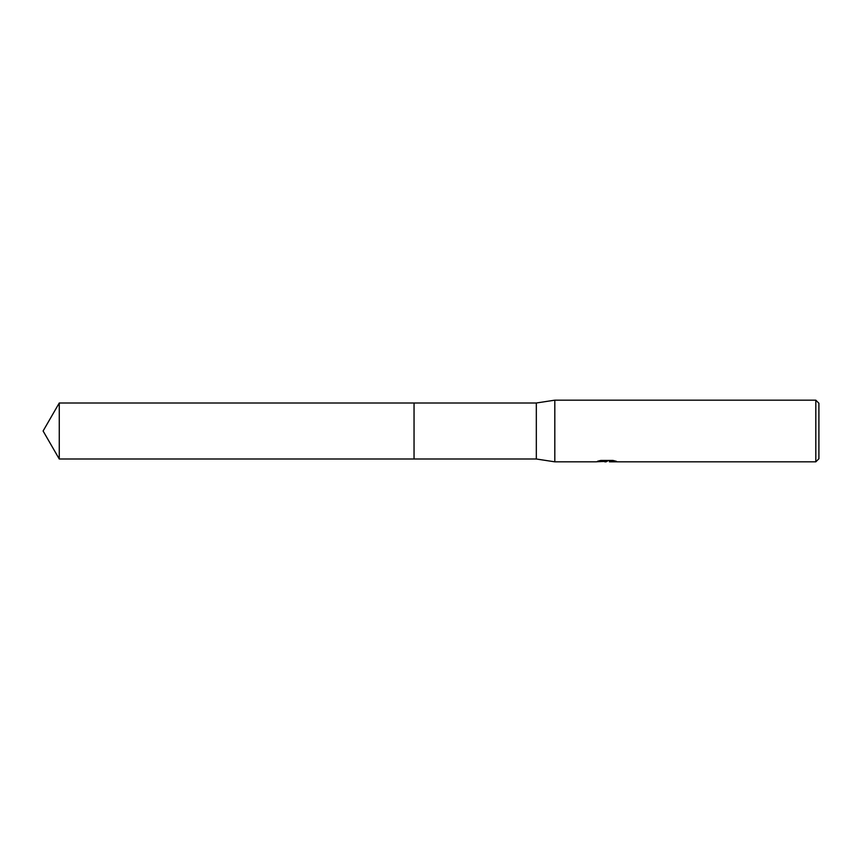 <?xml version="1.0" encoding="UTF-8"?>
<svg xmlns="http://www.w3.org/2000/svg" width="862" height="862" viewBox="0 0 862 862"><rect width="100%" height="100%" fill="white"/><g stroke="black" fill="none" stroke-linecap="round" stroke-linejoin="round"><path stroke-width="1.29" d="M599.51 460.717L607.43 461.245L595.707 461.827L554.816 461.827L536.326 459.004L414.04 459.004L414.051 402.996L536.326 402.996L554.816 400.173L815.818 400.173L818.9 403.254L818.9 458.746L815.818 461.827L609.466 461.827L609.348 461.289L614.207 460.717M414.04 459.004L414.04 402.996L414.04 459.004L59.262 459.004L59.262 402.996L414.04 402.996M536.326 459.004L536.326 402.996M554.816 461.827L554.816 400.173M606.676 461.31L602.613 461.526M606.202 461.827L604.736 461.827M815.818 461.827L815.818 400.173M607.43 461.245L597.571 461.245L600.782 460.437L612.947 460.437L616.47 461.332L609.348 461.806M59.262 402.996L43.1 431L59.262 459.004"/></g></svg>
